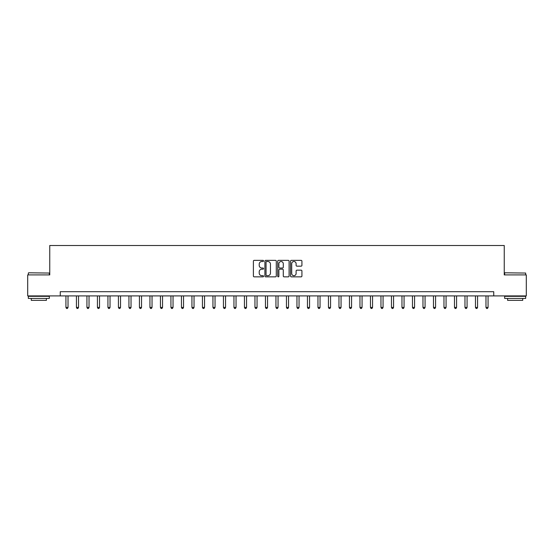 <?xml version="1.0" encoding="UTF-8"?>
<svg xmlns="http://www.w3.org/2000/svg" width="554" height="554" viewBox="0 0 554 554"><rect width="100%" height="100%" fill="white"/><g stroke="black" fill="none" stroke-linecap="round" stroke-linejoin="round"><path stroke-width="0.83" d="M263.559 260.927A0.575 0.575 0 0 0 262.984 260.352L254.217 260.352A0.824 0.824 0 0 0 253.393 261.176L253.393 276.024A0.824 0.824 0 0 0 254.217 276.848L262.984 276.848A0.575 0.575 0 0 0 263.559 276.266A0.575 0.575 0 0 0 262.984 275.691L261.848 275.691A2.638 2.638 0 0 1 259.21 273.053L259.21 271.813A2.638 2.638 0 0 1 261.848 269.175L262.984 269.175A0.575 0.575 0 0 0 263.559 268.6A0.575 0.575 0 0 0 262.984 268.025L261.848 268.025A2.638 2.638 0 0 1 259.21 265.38L259.21 264.147A2.638 2.638 0 0 1 261.848 261.509L262.984 261.509A0.575 0.575 0 0 0 263.559 260.927M301.099 266.169A0.824 0.824 0 0 0 301.923 265.338L301.923 261.176A0.824 0.824 0 0 0 301.099 260.352L291.369 260.352A0.824 0.824 0 0 0 290.545 261.176L290.545 276.024A0.824 0.824 0 0 0 291.369 276.848L301.099 276.848A0.824 0.824 0 0 0 301.923 276.024L301.923 270.989A0.824 0.824 0 0 0 301.099 270.165L296.937 270.165A0.824 0.824 0 0 0 296.113 270.989L296.113 273.482A2.209 2.209 0 0 1 293.904 275.691A2.209 2.209 0 0 1 291.702 273.482L291.702 263.711A2.209 2.209 0 0 1 293.904 261.509A2.209 2.209 0 0 1 296.113 263.711L296.113 265.338A0.824 0.824 0 0 0 296.937 266.169L301.099 266.169M60.254 295.905L27.7 295.905L27.7 274.902L49.749 274.902L49.749 245.498L504.251 245.498L504.251 274.902L526.3 274.902L526.3 295.905L493.746 295.905L493.746 291.702L60.254 291.702L60.254 295.905L493.746 295.905M276.28 261.176A0.824 0.824 0 0 0 275.456 260.352L265.726 260.352A0.824 0.824 0 0 0 264.902 261.176L264.902 276.024A0.824 0.824 0 0 0 265.726 276.848L275.456 276.848A0.824 0.824 0 0 0 276.28 276.024L276.28 261.176M278.544 260.352L288.274 260.352A0.824 0.824 0 0 1 289.098 261.176L289.098 276.024A0.824 0.824 0 0 1 288.274 276.848L284.112 276.848A0.824 0.824 0 0 1 283.288 276.024L283.288 269.999A0.824 0.824 0 0 0 282.464 269.175L279.701 269.175A0.824 0.824 0 0 0 278.877 269.999L278.877 276.266A0.575 0.575 0 0 1 278.302 276.848A0.575 0.575 0 0 1 277.72 276.266L277.72 261.176A0.824 0.824 0 0 1 278.544 260.352M266.633 261.509A0.575 0.575 0 0 0 266.052 262.084L266.052 275.116A0.575 0.575 0 0 0 266.633 275.691L267.824 275.691A2.638 2.638 0 0 0 270.463 273.053L270.463 264.147A2.638 2.638 0 0 0 267.824 261.509L266.633 261.509M283.288 263.752A2.209 2.209 0 0 0 281.079 261.55A2.209 2.209 0 0 0 278.877 263.752L278.877 267.194A0.824 0.824 0 0 0 279.701 268.025L282.464 268.025A0.824 0.824 0 0 0 283.288 267.194L283.288 263.752M65.926 295.905L65.926 307.415L68.024 307.415L68.024 295.905M68.024 307.415L67.394 308.502L66.556 308.502L65.926 307.415M76.424 295.905L76.424 307.415L78.529 307.415L78.529 295.905M78.529 307.415L77.899 308.502L77.054 308.502L76.424 307.415M86.93 295.905L86.93 307.415L89.028 307.415L89.028 295.905M89.028 307.415L88.398 308.502L87.56 308.502L86.93 307.415M97.428 295.905L97.428 307.415L99.526 307.415L99.526 295.905M99.526 307.415L98.896 308.502L98.058 308.502L97.428 307.415M107.933 295.905L107.933 307.415L110.031 307.415L110.031 295.905M110.031 307.415L109.401 308.502L108.556 308.502L107.933 307.415M28.579 272.797L49.334 273.053L28.579 272.797M38.828 298.426L28.33 298.426L28.33 296.321L49.334 296.321L49.334 298.426L38.828 298.426M46.391 298.426L46.391 300.358L31.273 300.358L31.273 298.426M504.923 272.797L525.67 273.053L504.923 272.797M515.172 298.426L504.666 298.426L504.666 296.321L525.67 296.321L525.67 298.426L515.172 298.426M522.727 298.426L522.727 300.358L507.609 300.358L507.609 298.426M118.431 295.905L118.431 307.415L120.53 307.415L120.53 295.905M120.53 307.415L119.899 308.502L119.062 308.502L118.431 307.415M128.93 295.905L128.93 307.415L131.035 307.415L131.035 295.905M131.035 307.415L130.405 308.502L129.56 308.502L128.93 307.415M139.435 295.905L139.435 307.415L141.533 307.415L141.533 295.905M141.533 307.415L140.903 308.502L140.065 308.502L139.435 307.415M149.933 295.905L149.933 307.415L152.038 307.415L152.038 295.905M152.038 307.415L151.408 308.502L150.563 308.502L149.933 307.415M160.438 295.905L160.438 307.415L162.537 307.415L162.537 295.905M162.537 307.415L161.907 308.502L161.069 308.502L160.438 307.415M170.937 295.905L170.937 307.415L173.035 307.415L173.035 295.905M173.035 307.415L172.405 308.502L171.567 308.502L170.937 307.415M181.442 295.905L181.442 307.415L183.54 307.415L183.54 295.905M183.54 307.415L182.91 308.502L182.065 308.502L181.442 307.415M191.94 295.905L191.94 307.415L194.038 307.415L194.038 295.905M194.038 307.415L193.408 308.502L192.57 308.502L191.94 307.415M202.439 295.905L202.439 307.415L204.544 307.415L204.544 295.905M204.544 307.415L203.914 308.502L203.069 308.502L202.439 307.415M212.944 295.905L212.944 307.415L215.042 307.415L215.042 295.905M215.042 307.415L214.412 308.502L213.574 308.502L212.944 307.415M223.442 295.905L223.442 307.415L225.547 307.415L225.547 295.905M225.547 307.415L224.917 308.502L224.072 308.502L223.442 307.415M233.947 295.905L233.947 307.415L236.046 307.415L236.046 295.905M236.046 307.415L235.415 308.502L234.577 308.502L233.947 307.415M244.446 295.905L244.446 307.415L246.544 307.415L246.544 295.905M246.544 307.415L245.914 308.502L245.076 308.502L244.446 307.415M254.951 295.905L254.951 307.415L257.049 307.415L257.049 295.905M257.049 307.415L256.419 308.502L255.574 308.502L254.951 307.415M265.449 295.905L265.449 307.415L267.547 307.415L267.547 295.905M267.547 307.415L266.917 308.502L266.079 308.502L265.449 307.415M275.947 295.905L275.947 307.415L278.053 307.415L278.053 295.905M278.053 307.415L277.422 308.502L276.578 308.502L275.947 307.415M286.453 295.905L286.453 307.415L288.551 307.415L288.551 295.905M288.551 307.415L287.921 308.502L287.083 308.502L286.453 307.415M296.951 295.905L296.951 307.415L299.049 307.415L299.049 295.905M299.049 307.415L298.426 308.502L297.581 308.502L296.951 307.415M307.456 295.905L307.456 307.415L309.554 307.415L309.554 295.905M309.554 307.415L308.924 308.502L308.086 308.502L307.456 307.415M317.954 295.905L317.954 307.415L320.053 307.415L320.053 295.905M320.053 307.415L319.423 308.502L318.585 308.502L317.954 307.415M328.453 295.905L328.453 307.415L330.558 307.415L330.558 295.905M330.558 307.415L329.928 308.502L329.083 308.502L328.453 307.415M338.958 295.905L338.958 307.415L341.056 307.415L341.056 295.905M341.056 307.415L340.426 308.502L339.588 308.502L338.958 307.415M349.456 295.905L349.456 307.415L351.561 307.415L351.561 295.905M351.561 307.415L350.931 308.502L350.086 308.502L349.456 307.415M359.961 295.905L359.961 307.415L362.06 307.415L362.06 295.905M362.06 307.415L361.43 308.502L360.592 308.502L359.961 307.415M370.46 295.905L370.46 307.415L372.558 307.415L372.558 295.905M372.558 307.415L371.935 308.502L371.09 308.502L370.46 307.415M380.965 295.905L380.965 307.415L383.063 307.415L383.063 295.905M383.063 307.415L382.433 308.502L381.595 308.502L380.965 307.415M391.463 295.905L391.463 307.415L393.562 307.415L393.562 295.905M393.562 307.415L392.931 308.502L392.094 308.502L391.463 307.415M401.962 295.905L401.962 307.415L404.067 307.415L404.067 295.905M404.067 307.415L403.437 308.502L402.592 308.502L401.962 307.415M412.467 295.905L412.467 307.415L414.565 307.415L414.565 295.905M414.565 307.415L413.935 308.502L413.097 308.502L412.467 307.415M422.965 295.905L422.965 307.415L425.07 307.415L425.07 295.905M425.07 307.415L424.44 308.502L423.595 308.502L422.965 307.415M433.47 295.905L433.47 307.415L435.569 307.415L435.569 295.905M435.569 307.415L434.938 308.502L434.101 308.502L433.47 307.415M443.969 295.905L443.969 307.415L446.067 307.415L446.067 295.905M446.067 307.415L445.444 308.502L444.599 308.502L443.969 307.415M454.474 295.905L454.474 307.415L456.572 307.415L456.572 295.905M456.572 307.415L455.942 308.502L455.104 308.502L454.474 307.415M464.972 295.905L464.972 307.415L467.07 307.415L467.07 295.905M467.07 307.415L466.44 308.502L465.602 308.502L464.972 307.415M475.471 295.905L475.471 307.415L477.576 307.415L477.576 295.905M477.576 307.415L476.946 308.502L476.101 308.502L475.471 307.415M485.976 295.905L485.976 307.415L488.074 307.415L488.074 295.905M488.074 307.415L487.444 308.502L486.606 308.502L485.976 307.415M28.33 274.902L28.33 273.053M33.115 296.321L33.115 295.905M44.542 296.321L44.542 295.905M49.334 274.902L49.334 273.053M504.666 274.902L504.666 273.053M509.458 296.321L509.458 295.905M520.885 296.321L520.885 295.905M525.67 274.902L525.67 273.053"/></g></svg>
